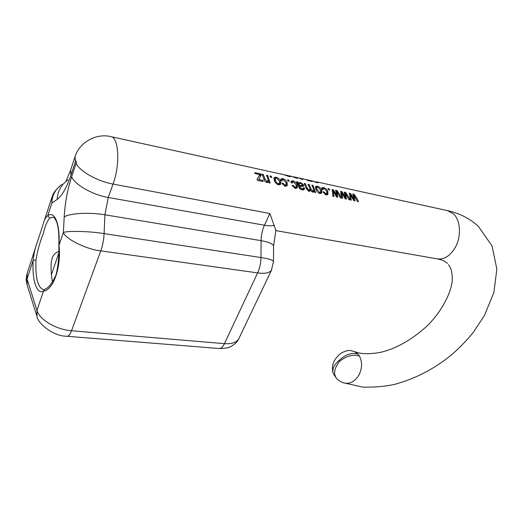 <?xml version="1.0" encoding="UTF-8"?>
<svg xmlns="http://www.w3.org/2000/svg" width="523" height="523" viewBox="0 0 523 523"><rect width="100%" height="100%" fill="white"/><g stroke="black" fill="none" stroke-linecap="round" stroke-linejoin="round"><path stroke-width="0.78" d="M49.757 218.117C47.318 220.68 45.115 226.014 43.148 234.121C39.846 242.175 37.453 250.837 35.976 260.121L33.191 260.245C33.792 253.747 35.283 247.379 37.649 241.142L43.036 224.589C44.161 220.046 45.73 217.078 47.737 215.679C54.621 210.455 60.282 224.243 59.001 245.405C61.453 266.92 53.457 289.892 43.481 291.161L44.723 289.376C48.371 288.14 52.123 283.381 55.981 275.091C58.125 266.808 59.092 256.976 58.87 245.588L63.375 232.532L64.198 216.96C65.009 202.878 67.487 189.47 71.638 176.748L76.129 163.261C76.495 160.94 76.253 160.424 75.417 161.712L70.945 175.172C66.65 187.718 62.041 195.805 57.112 199.433L51.823 203.159L47.737 215.679L49.757 218.117L53.111 217.222C54.137 217.385 55.222 218.738 56.353 221.268C58.347 225.74 59.184 233.833 58.87 245.549M359.432 356.065C362.406 361.994 362.23 368.342 358.889 375.096C356.915 378.292 354.548 380.633 351.789 382.123C349.253 383.477 346.311 383.666 342.951 382.686L342.951 382.679C340.081 381.391 338.113 380.143 337.047 378.94L336.91 378.802C333.197 374.305 334.053 368.525 339.473 361.471L338.911 360.648L339.473 361.471C346.501 355.849 353.149 354.045 359.432 356.065L358.131 354.202C351.829 351.835 344.552 355.13 338.911 360.648C333.687 365.08 331.857 369.473 333.413 373.827L336.59 378.482M75.417 161.712L75.064 156.619C79.091 143.06 95.578 132.777 110.974 136.666C118.871 137.431 120.257 164.974 113.04 184.076L108.235 197.472L264.448 225.236L269.848 213.489L275.843 230.303M349.246 193.209C349.88 195.059 350.188 197.295 350.162 199.91L351.26 200.146L350.73 194.844L353.77 200.669L354.94 200.91L354.117 195.458L357.444 201.433L358.53 201.662C357.294 198.805 355.764 196.328 353.947 194.223L352.764 193.968L353.888 198.962L350.515 193.484L349.246 193.209M288.873 175.78L290.775 176.624L289.376 176.578L283.361 174.558M297.084 178.212L297.214 177.728L297.796 178.186L296.463 178.134L292.102 176.584M297.214 177.728L294.462 177.003M301.588 178.82L302.471 178.761L302.837 179.526L301.771 179.297L298.731 177.938L294.815 177.075M288.14 181.05L287.5 179.762L288.676 180.023L289.311 181.304L288.14 181.05M285.159 186.293L281.89 183.142L283.041 183.246L284.924 185.135L285.996 184.9L286.048 182.632L283.1 179.526L282.113 179.86L282.152 180.906L280.916 180.52L280.949 178.918L282.629 178.605C285.074 179.409 286.611 180.827 287.219 182.867L287.14 185.737L285.159 186.293M274.287 180.16L273.987 177.604L275.961 177.16C278.458 177.931 280.034 179.363 280.694 181.455L280.576 184.344L278.504 184.913C276.144 183.789 274.738 182.207 274.287 180.16M270.561 177.245L269.94 175.944L271.149 176.205L271.77 177.506L270.561 177.245L271.149 176.205M262.049 174.224L263.272 174.492L264.965 178.879L266.893 181.357L267.966 181.154L268.018 179.075L266.462 175.192L267.678 175.453L270.103 183.03L269.044 182.808L268.815 181.618L268.351 182.233L266.867 182.501C264.998 181.769 263.965 180.487 263.755 178.657L262.049 174.224M259.415 175.212L257.035 179.291L257.224 180.324L263.082 181.566L262.86 180.37L258.617 179.461L261.278 174.898L260.833 173.963L254.694 172.649L255.139 173.577L259.813 174.584L259.415 175.212M311.093 180.657L317.062 182.638L318.37 182.684L316.206 181.801M309.093 180.239L311.97 181.442L307.635 180.494L306.883 180.049L310.289 180.801L309.008 180.213L304.863 179.284M305.805 179.5L308.648 180.141M295.318 188.437L292.082 185.305L293.22 185.417L295.083 187.267L296.123 187.044L296.162 184.796L293.233 181.729L292.272 182.056L292.324 183.102L291.102 182.717L291.121 181.115L292.762 180.814C295.168 181.605 296.685 183.011 297.319 185.024L297.247 187.881L295.318 188.437M304.595 188.09L304.007 189.712L302.026 189.869C300.117 189.378 298.999 188.188 298.666 186.306L296.548 181.743L297.711 181.997L298.45 182.932L300.405 182.494L303.588 184.815L303.412 186.227L299.829 186.561L300.503 187.992L301.948 188.725L303.19 188.6L303.412 187.711L304.595 188.09L303.7 189.097L302.941 188.862M308.034 184.279L309.171 184.534L311.022 188.993L312.597 190.98L313.467 190.817L313.401 188.6L311.858 185.122L312.983 185.364L315.546 192.588L314.552 192.386L314.297 191.215L313.826 191.902L312.617 192.118L310.472 190.313L309.982 191.058L308.76 191.294L306.105 188.188L304.183 183.423L305.327 183.678L307.132 188.025L308.766 190.163L309.655 189.993L309.727 188.241L308.034 184.279M315.768 189.019L315.441 186.574L317.193 186.162C319.481 186.848 320.991 188.182 321.737 190.156L321.678 193.079L319.867 193.634C317.664 192.529 316.297 190.987 315.768 189.019M326.104 194.994L322.92 191.791L324.005 191.928L325.842 193.811L326.77 193.634L326.757 191.313L323.9 188.385L323.018 188.679L323.083 189.686L321.92 189.313L321.913 187.777L323.417 187.502C325.679 188.221 327.163 189.568 327.856 191.529L327.856 194.471L326.104 194.994M328.634 189.816L327.98 188.587L329.078 188.829L329.732 190.058L328.634 189.816M331.994 189.463C332.569 191.326 332.844 193.602 332.818 196.282L333.942 196.504L333.465 191.072L336.505 197.001L337.701 197.23L336.949 191.725L340.277 197.786L341.395 198.027C340.225 195.203 338.701 192.699 336.825 190.509L335.609 190.241L336.635 195.223L333.301 189.744L331.994 189.463M340.676 191.346L341.532 198.054L342.643 198.295L342.16 192.974L345.193 198.845L346.383 199.1L345.605 193.628L348.919 199.649L350.024 199.878C348.789 197.001 347.265 194.504 345.455 192.392L344.252 192.131L345.324 197.119L341.97 191.627L340.676 191.346M58.668 251.478C55.333 252.694 53.117 255.047 52.032 258.532L51.208 262.448C50.836 270.084 51.293 276.595 52.588 281.982M354.542 351.548L358.131 354.202M71.638 176.748C74.802 184.737 92.682 194.896 108.235 197.472L104.914 214.803L104.097 233.604L260.97 257.545C260.872 263.108 259.761 268.227 257.623 272.901L100.782 250.863L71.533 330.752L224.445 343.657L257.623 272.901C264.684 273.889 269.273 273.052 271.391 270.378L271.653 269.835M274.425 225.38C271.836 225.995 268.508 225.943 264.448 225.236C262.304 230.022 261.186 235.16 261.101 240.652L260.97 257.545C268.476 258.695 272.646 259.977 273.49 261.395L273.49 261.631M59.622 186.11C55.497 190.3 53.228 193.255 52.83 194.987L51.98 197.099L51.823 203.159C51.934 195.491 55.281 189.254 61.871 184.442M104.097 233.604C90.008 231.231 67.251 230.65 63.375 232.532C65.689 239.168 86.57 249.438 100.782 250.863C102.678 245.562 103.783 239.809 104.097 233.604M288.114 180.997L288.676 180.023M282.348 184.07L283.041 183.246M286.584 186.044L286.362 183.991L287.219 182.867M282.021 179.997L282.629 178.605M281.871 179.951L280.844 179.951M285.996 184.9L284.669 186.07M284.237 185.861L284.924 185.135M280.027 184.658L279.727 182.298M277.667 184.429L278.308 183.75C276.739 183.03 275.791 181.893 275.464 180.343L275.32 178.31L275.961 177.16M279.844 182.586L280.694 181.455M275.196 178.506L273.895 178.578M274.366 180.376L275.32 178.31L276.399 178.068L279.504 181.206L279.406 183.488L278.308 183.75M279.406 183.488L278.092 184.678M274.719 181.337L275.464 180.343M262.677 175.565L263.272 174.492M264.122 179.958L264.965 178.879M268.07 182.429L268.815 181.618M268.73 181.71L268.227 179.971M267.09 176.506L267.678 175.453M267.966 181.154L266.423 182.35M266.102 182.22L266.893 181.357M259.179 175.643L259.813 174.584M261.984 181.337L262.86 180.37M261.278 174.898L258.617 179.461M260.5 176.205L260.081 175.329L260.833 173.963M260.081 175.329L259.447 175.192M316.376 182.455L311.708 180.808M312.29 180.919L316.441 182.233M292.54 186.208L293.22 185.417M296.678 188.188L296.456 186.136L297.319 185.024M292.174 182.2L292.762 180.814M291.997 182.141L291.023 182.141M296.123 187.044L294.815 188.195M294.39 187.986L295.083 187.267M303.503 189.941L303.7 189.097M303.19 188.6L302.294 189.548L301.411 189.692M301.104 189.588L301.948 188.725M299.816 188.718L300.503 187.992M299.025 187.509L299.829 186.561M302.784 186.489L303.588 184.815M302.765 186.018L302.32 185.351M299.901 183.357L300.405 182.494M299.084 183.75L297.875 184.018M297.835 183.913L298.45 182.932M297.28 182.73L297.711 181.997M298.26 185.031L299.163 183.632L300.594 183.331L302.464 184.612L302.379 185.273L299.489 185.475L299.163 183.632M302.379 185.273L301.516 186.45M300.169 186.502L298.738 186.574M298.587 186.031L299.333 185.037M298.711 186.476L299.489 185.475M300.424 186.463L301.241 185.371M310.289 190.503L309.91 189.326M308.629 185.436L309.171 184.534M310.132 190.026L311.022 188.993M308.805 190.875L308.4 191.091M308.047 190.888L308.766 190.163M306.347 188.947L307.132 188.025M304.785 184.593L305.327 183.678M309.544 191.268L310.472 190.313M313.427 192.098L314.297 191.215M314.114 191.398L313.715 190.091M312.447 186.253L312.983 185.364M313.467 190.817L312.1 191.908M311.806 191.771L312.597 190.98M316.526 187.489L317.193 186.162M320.887 191.215L321.737 190.156M316.415 187.456L315.362 187.515M321.102 193.386L320.893 191.353M315.715 188.836L316.65 187.306M318.965 193.092L319.631 192.438L316.866 189.176L316.683 187.26L317.644 187.044L320.625 189.934L320.579 192.209L319.324 193.314M316.18 190.032L316.866 189.176M320.579 192.209L319.631 192.438M323.351 192.654L324.005 191.928M327.274 194.772L327.058 192.889M327.052 192.523L327.856 191.529M322.887 188.868L323.417 187.502M322.639 188.79L321.835 188.783M325.907 194.504L325.528 194.7M325.143 194.491L325.842 193.811M328.555 189.666L329.078 188.829M333.033 191.68L332.367 190.98M332.517 191.013L333.301 189.744M333.001 196.321L332.628 192.255L333.465 191.072M336.707 197.04L336.557 195.308M336.498 193.981L337.257 193.02M336.276 192.68L336.949 191.725M336.518 192.34L336.08 191.817M336.06 191.738L336.825 190.509M336.041 195.844L336.635 195.223M335.452 194.549L336.021 193.902M341.722 193.582L341.068 192.863M341.179 192.882L341.97 191.627M341.689 198.086L341.316 194.144L342.16 192.974M345.383 198.884L345.232 197.217M345.18 195.877L345.925 194.948M344.945 194.549L345.605 193.628M345.16 194.242L344.762 193.758M344.709 193.562L345.455 192.392M344.735 197.72L345.324 197.119M344.154 196.439L344.709 195.818M302.117 179.369L302.202 178.827M301.346 178.513L299.248 178.068M301.503 179.114L301.594 178.788M295.776 177.696L292.952 176.696L296.096 177.487L296.449 177.715L295.704 177.912M288.683 176.395L283.996 174.721M288.068 175.591L289.474 176.166L288.755 176.159M350.286 195.452L349.658 194.713M349.724 194.733L350.515 193.484M350.292 199.936L349.92 196.177M349.894 195.988L350.73 194.844M353.927 200.701L353.77 199.08M353.725 197.674L354.457 196.779M353.476 196.341L354.117 195.458M353.666 196.079L353.306 195.641M353.228 195.354L353.947 194.223M353.306 199.544L353.888 198.962M352.724 198.289L353.273 197.681M447.387 263.487C445.452 261.382 442.072 259.846 437.241 258.885L437.267 258.885C443.949 259.728 449.806 256.165 454.833 248.183C461.476 237.252 460.815 220.654 453.604 214.012L447.616 210.664L316.807 181.912M269.848 213.489L113.04 184.076C97.422 181.337 79.378 171.126 76.129 163.261M66.931 336.276C52.28 336.256 37.296 322.305 37.002 316.559L36.95 310.394L43.481 291.161C36.532 294.73 31.89 279.694 33.191 260.245L27.059 279.014L36.95 310.394C39.506 319.73 56.379 329.706 71.533 330.752C70.115 334.465 68.578 336.302 66.931 336.276L218.843 348.495C220.954 348.573 222.818 346.958 224.445 343.657C231.754 344.127 236.52 342.539 238.73 338.884L239.076 338.165M58.628 253.531L51.404 274.725M275.915 230.068L273.568 246.078C273.078 243.849 268.92 242.044 261.101 240.652L104.914 214.803C89.42 212.116 69.487 213.207 64.198 216.96M218.843 348.495C224.812 348.455 228.623 347.88 230.277 346.769C230.911 346.749 236.723 343.369 238.73 338.884L271.398 270.378L273.49 261.395L273.568 246.47M35.95 246.379L27.157 273.398L27.059 279.014L27.157 285.068L36.662 315.467M68.055 179.886C61.426 184.397 57.778 190.908 57.112 199.433M74.776 157.501L70.644 169.975L70.945 175.172M35.976 260.121C35.283 277.72 37.774 287.572 43.442 289.67L44.553 289.454M259.101 180.729L259.977 179.755M299.143 187.77L299.921 186.874M332.805 193.386L333.674 192.281M341.506 195.282L342.375 194.19M350.09 197.151L350.966 196.073M447.616 210.664C459.527 213.299 469.739 218.483 478.244 226.217L492.038 245.934L496.85 268.985L493.869 292.586L484.337 315.663L473.256 332.438C466.83 340.303 459.737 347.645 451.964 354.47C434.94 368.512 416.092 378.397 395.434 384.137C385.915 386.412 374.971 387.399 362.602 387.085L342.951 382.679M275.765 230.597L437.267 258.885M110.974 136.666L283.446 174.577M289.311 175.865L291.945 176.447M302.471 178.761L305.059 179.33M309.786 180.37L311.185 180.677M333.158 373.219C331.275 366.754 333.014 360.87 338.361 355.581C341.048 352.404 347.272 349.979 350.508 350.521L354.816 351.665C360.589 354.104 369.055 354.352 380.208 352.424C395.421 348.946 410.62 340.525 425.8 327.156C440.536 313.355 451.009 293.769 452.192 280.988C452.513 271.529 450.551 267.24 448.512 264.697M51.627 198.184L44.148 221.164M65.97 181.291L70.344 170.884M51.79 259.264L52.032 258.532M26.817 283.976L26.15 279.21L26.823 274.425M281.557 180.723L282.113 179.86M317.115 182.246L317.003 182.619M291.71 182.913L292.272 182.056M308.76 190.921L309.655 189.993M322.462 189.489L323.018 188.679M325.868 194.543L326.77 193.634M296.449 177.715L296.338 178.101M289.474 176.166L289.356 176.571M299.856 178.186L301.372 178.52M284.604 174.832L288.173 175.617M37.649 241.142L43.036 224.589"/></g></svg>
